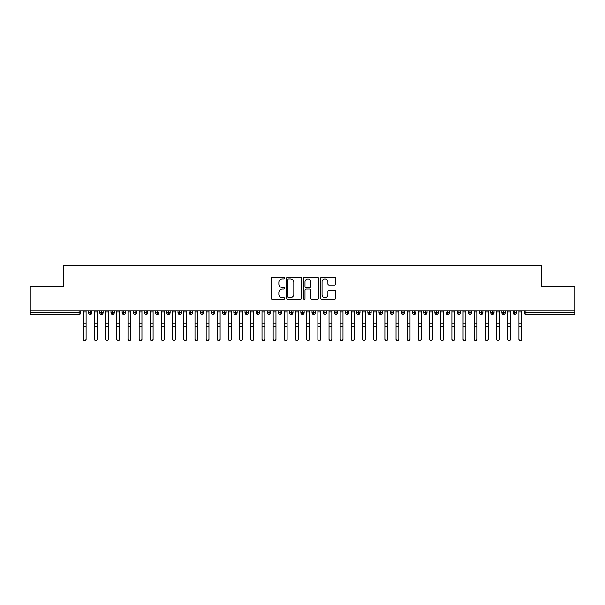 <?xml version="1.0" encoding="UTF-8"?>
<svg xmlns="http://www.w3.org/2000/svg" width="605" height="605" viewBox="0 0 605 605"><rect width="100%" height="100%" fill="white"/><g stroke="black" fill="none" stroke-linecap="round" stroke-linejoin="round"><path stroke-width="0.91" d="M284.63 278.118A0.764 0.764 0 0 0 283.866 277.347L272.212 277.347A1.097 1.097 0 0 0 271.116 278.444L271.116 298.182A1.097 1.097 0 0 0 272.212 299.278L283.866 299.278A0.764 0.764 0 0 0 284.63 298.507A0.764 0.764 0 0 0 283.866 297.743L282.353 297.743A3.509 3.509 0 0 1 278.845 294.234L278.845 292.586A3.509 3.509 0 0 1 282.353 289.077L283.866 289.077A0.764 0.764 0 0 0 284.63 288.313A0.764 0.764 0 0 0 283.866 287.541L282.353 287.541A3.509 3.509 0 0 1 278.845 284.032L278.845 282.391A3.509 3.509 0 0 1 282.353 278.882L283.866 278.882A0.764 0.764 0 0 0 284.63 278.118M334.542 285.076A1.097 1.097 0 0 0 335.639 283.979L335.639 278.444A1.097 1.097 0 0 0 334.542 277.347L321.603 277.347A1.097 1.097 0 0 0 320.506 278.444L320.506 298.182A1.097 1.097 0 0 0 321.603 299.278L334.542 299.278A1.097 1.097 0 0 0 335.639 298.182L335.639 291.489A1.097 1.097 0 0 0 334.542 290.392L329.007 290.392A1.097 1.097 0 0 0 327.91 291.489L327.91 294.809A2.934 2.934 0 0 1 324.976 297.743A2.934 2.934 0 0 1 322.041 294.809L322.041 281.817A2.934 2.934 0 0 1 324.976 278.882A2.934 2.934 0 0 1 327.91 281.817L327.91 283.979A1.097 1.097 0 0 0 329.007 285.076L334.542 285.076M30.25 310.985L574.75 310.985L574.75 286.528L541.241 286.528L541.241 265.64L63.759 265.64L63.759 286.528L30.25 286.528L30.25 312.77L79.089 312.77L79.089 310.985M301.54 278.444A1.097 1.097 0 0 0 300.443 277.347L287.511 277.347A1.097 1.097 0 0 0 286.415 278.444L286.415 298.182A1.097 1.097 0 0 0 287.511 299.278L300.443 299.278A1.097 1.097 0 0 0 301.54 298.182L301.54 278.444M304.557 277.347L317.489 277.347A1.097 1.097 0 0 1 318.585 278.444L318.585 298.182A1.097 1.097 0 0 1 317.489 299.278L311.953 299.278A1.097 1.097 0 0 1 310.857 298.182L310.857 290.173A1.097 1.097 0 0 0 309.76 289.077L306.092 289.077A1.097 1.097 0 0 0 304.996 290.173L304.996 298.507A0.764 0.764 0 0 1 304.224 299.278A0.764 0.764 0 0 1 303.46 298.507L303.46 278.444A1.097 1.097 0 0 1 304.557 277.347M80.76 312.77L79.089 312.77L79.089 314.449A1.679 1.679 0 0 0 80.76 312.77L80.76 310.985L80.76 312.77A1.679 1.679 0 0 1 79.089 314.449L30.25 314.449L30.25 312.77M574.75 310.985L574.75 314.449L525.911 314.449A1.679 1.679 0 0 1 524.24 312.77L524.24 310.985M90.311 310.985L90.311 314.449A1.679 1.679 0 0 1 88.64 312.77L88.64 310.985L88.64 312.77A1.679 1.679 0 0 0 90.311 314.449A1.679 1.679 0 0 0 91.93 312.77L91.93 310.985M101.481 310.985L101.481 314.449A1.679 1.679 0 0 1 99.81 312.77L99.81 310.985L99.81 312.77A1.679 1.679 0 0 0 101.481 314.449A1.679 1.679 0 0 0 103.1 312.77L103.1 310.985M112.651 310.985L112.651 314.449A1.679 1.679 0 0 1 110.972 312.77L110.972 310.985L110.972 312.77A1.679 1.679 0 0 0 112.651 314.449A1.679 1.679 0 0 0 114.269 312.77L114.269 310.985M123.821 310.985L123.821 314.449A1.679 1.679 0 0 1 122.142 312.77L122.142 310.985L122.142 312.77A1.679 1.679 0 0 0 123.821 314.449A1.679 1.679 0 0 0 125.439 312.77L125.439 310.985M134.991 310.985L134.991 314.449A1.679 1.679 0 0 1 133.312 312.77L133.312 310.985L133.312 312.77A1.679 1.679 0 0 0 134.991 314.449A1.679 1.679 0 0 0 136.609 312.77L136.609 310.985M146.16 310.985L146.16 314.449A1.679 1.679 0 0 1 144.482 312.77L144.482 310.985L144.482 312.77A1.679 1.679 0 0 0 146.16 314.449A1.679 1.679 0 0 0 147.779 312.77L147.779 310.985M157.33 310.985L157.33 314.449A1.679 1.679 0 0 1 155.651 312.77L155.651 310.985L155.651 312.77A1.679 1.679 0 0 0 157.33 314.449A1.679 1.679 0 0 0 158.949 312.77L158.949 310.985M168.5 310.985L168.5 314.449A1.679 1.679 0 0 1 166.821 312.77L166.821 310.985L166.821 312.77A1.679 1.679 0 0 0 168.5 314.449A1.679 1.679 0 0 0 170.118 312.77L170.118 310.985M179.67 310.985L179.67 314.449A1.679 1.679 0 0 1 177.991 312.77L177.991 310.985L177.991 312.77A1.679 1.679 0 0 0 179.67 314.449A1.679 1.679 0 0 0 181.288 312.77L181.288 310.985M190.832 310.985L190.832 314.449A1.679 1.679 0 0 1 189.161 312.77L189.161 310.985L189.161 312.77A1.679 1.679 0 0 0 190.832 314.449A1.679 1.679 0 0 0 192.458 312.77L192.458 310.985M202.002 310.985L202.002 314.449A1.679 1.679 0 0 1 200.331 312.77L200.331 310.985L200.331 312.77A1.679 1.679 0 0 0 202.002 314.449A1.679 1.679 0 0 0 203.628 312.77L203.628 310.985M213.172 310.985L213.172 314.449A1.679 1.679 0 0 1 211.5 312.77L211.5 310.985L211.5 312.77A1.679 1.679 0 0 0 213.172 314.449A1.679 1.679 0 0 0 214.79 312.77L214.79 310.985M224.342 310.985L224.342 314.449A1.679 1.679 0 0 1 222.67 312.77A1.679 1.679 0 0 0 224.342 314.449A1.679 1.679 0 0 1 222.67 312.77L222.67 310.985M225.96 310.985L225.96 312.77A1.679 1.679 0 0 1 224.342 314.449A1.679 1.679 0 0 0 225.96 312.77L222.67 312.77M235.511 314.449A1.679 1.679 0 0 1 233.84 312.77L233.84 310.985L233.84 312.77A1.679 1.679 0 0 0 235.511 314.449A1.679 1.679 0 0 0 237.13 312.77L237.13 310.985L237.13 312.77A1.679 1.679 0 0 1 235.511 314.449L235.511 312.77L237.13 312.77M246.681 310.985L246.681 314.449A1.679 1.679 0 0 1 245.01 312.77L245.01 310.985L245.01 312.77A1.679 1.679 0 0 0 246.681 314.449A1.679 1.679 0 0 0 248.3 312.77L248.3 310.985M257.851 310.985L257.851 314.449A1.679 1.679 0 0 1 256.172 312.77L256.172 310.985L256.172 312.77A1.679 1.679 0 0 0 257.851 314.449A1.679 1.679 0 0 0 259.469 312.77L259.469 310.985M269.021 310.985L269.021 312.77L267.342 312.77L267.342 310.985L267.342 312.77A1.679 1.679 0 0 0 269.021 314.449A1.679 1.679 0 0 0 270.639 312.77L270.639 310.985L270.639 312.77A1.679 1.679 0 0 1 269.021 314.449A1.679 1.679 0 0 1 267.342 312.77A1.679 1.679 0 0 0 269.021 314.449L269.021 312.77L270.639 312.77M280.191 310.985L280.191 314.449A1.679 1.679 0 0 1 278.512 312.77L278.512 310.985L278.512 312.77A1.679 1.679 0 0 0 280.191 314.449A1.679 1.679 0 0 0 281.809 312.77L281.809 310.985M291.36 310.985L291.36 314.449A1.679 1.679 0 0 1 289.682 312.77L289.682 310.985L289.682 312.77A1.679 1.679 0 0 0 291.36 314.449A1.679 1.679 0 0 0 292.979 312.77L292.979 310.985M302.53 310.985L302.53 314.449A1.679 1.679 0 0 1 300.851 312.77L300.851 310.985L300.851 312.77A1.679 1.679 0 0 0 302.53 314.449A1.679 1.679 0 0 0 304.149 312.77L304.149 310.985M313.7 310.985L313.7 314.449A1.679 1.679 0 0 1 312.021 312.77L312.021 310.985M315.318 310.985L315.318 312.77A1.679 1.679 0 0 1 313.7 314.449A1.679 1.679 0 0 0 315.318 312.77L312.021 312.77A1.679 1.679 0 0 0 313.7 314.449M324.87 314.449A1.679 1.679 0 0 1 323.191 312.77L323.191 310.985L323.191 312.77A1.679 1.679 0 0 0 324.87 314.449A1.679 1.679 0 0 0 326.488 312.77L326.488 310.985L326.488 312.77A1.679 1.679 0 0 1 324.87 314.449L324.87 312.77L326.488 312.77M336.032 310.985L336.032 314.449A1.679 1.679 0 0 1 334.361 312.77L334.361 310.985M337.658 310.985L337.658 312.77A1.679 1.679 0 0 1 336.032 314.449A1.679 1.679 0 0 0 337.658 312.77L334.361 312.77A1.679 1.679 0 0 0 336.032 314.449M347.202 310.985L347.202 314.449A1.679 1.679 0 0 1 345.531 312.77L345.531 310.985M348.828 310.985L348.828 312.77L348.828 310.985M358.372 310.985L358.372 314.449A1.679 1.679 0 0 1 356.7 312.77A1.679 1.679 0 0 0 358.372 314.449A1.679 1.679 0 0 1 356.7 312.77L356.7 310.985M359.99 310.985L359.99 312.77L359.99 310.985M369.542 310.985L369.542 314.449A1.679 1.679 0 0 1 367.87 312.77L367.87 310.985M371.16 310.985L371.16 312.77L371.16 310.985M380.711 310.985L380.711 314.449A1.679 1.679 0 0 1 379.04 312.77L379.04 310.985M382.33 310.985L382.33 312.77A1.679 1.679 0 0 1 380.711 314.449A1.679 1.679 0 0 0 382.33 312.77L379.04 312.77A1.679 1.679 0 0 0 380.711 314.449M391.881 310.985L391.881 314.449A1.679 1.679 0 0 1 390.21 312.77L390.21 310.985M393.5 310.985L393.5 312.77L393.5 310.985M403.051 310.985L403.051 314.449A1.679 1.679 0 0 1 401.372 312.77L401.372 310.985M404.669 310.985L404.669 312.77L404.669 310.985M414.221 310.985L414.221 314.449A1.679 1.679 0 0 1 412.542 312.77L412.542 310.985M415.839 310.985L415.839 312.77L415.839 310.985M425.391 310.985L425.391 314.449A1.679 1.679 0 0 1 423.712 312.77L423.712 310.985M427.009 310.985L427.009 312.77A1.679 1.679 0 0 1 425.391 314.449A1.679 1.679 0 0 0 427.009 312.77L423.712 312.77A1.679 1.679 0 0 0 425.391 314.449M436.56 310.985L436.56 314.449A1.679 1.679 0 0 1 434.882 312.77L434.882 310.985L434.882 312.77A1.679 1.679 0 0 0 436.56 314.449A1.679 1.679 0 0 0 438.179 312.77L438.179 310.985M447.73 310.985L447.73 314.449A1.679 1.679 0 0 1 446.051 312.77L446.051 310.985M449.349 310.985L449.349 312.77L449.349 310.985M458.9 310.985L458.9 314.449A1.679 1.679 0 0 1 457.221 312.77A1.679 1.679 0 0 0 458.9 314.449A1.679 1.679 0 0 1 457.221 312.77L457.221 310.985M460.518 310.985L460.518 312.77L460.518 310.985M470.07 310.985L470.07 314.449A1.679 1.679 0 0 1 468.391 312.77L468.391 310.985L468.391 312.77A1.679 1.679 0 0 0 470.07 314.449A1.679 1.679 0 0 0 471.688 312.77L471.688 310.985M481.232 310.985L481.232 314.449A1.679 1.679 0 0 1 479.561 312.77A1.679 1.679 0 0 0 481.232 314.449A1.679 1.679 0 0 1 479.561 312.77L479.561 310.985M482.858 310.985L482.858 312.77A1.679 1.679 0 0 1 481.232 314.449A1.679 1.679 0 0 0 482.858 312.77L479.561 312.77M492.402 310.985L492.402 314.449A1.679 1.679 0 0 1 490.731 312.77L490.731 310.985L490.731 312.77A1.679 1.679 0 0 0 492.402 314.449A1.679 1.679 0 0 0 494.028 312.77L494.028 310.985M503.572 310.985L503.572 314.449A1.679 1.679 0 0 1 501.9 312.77L501.9 310.985M505.19 310.985L505.19 312.77L505.19 310.985M514.742 310.985L514.742 314.449A1.679 1.679 0 0 1 513.07 312.77A1.679 1.679 0 0 0 514.742 314.449A1.679 1.679 0 0 1 513.07 312.77L513.07 310.985M516.36 310.985L516.36 312.77L516.36 310.985M235.511 310.985L235.511 312.77L233.84 312.77M324.87 310.985L324.87 312.77L323.191 312.77M347.202 314.449A1.679 1.679 0 0 0 348.828 312.77A1.679 1.679 0 0 1 347.202 314.449A1.679 1.679 0 0 1 345.531 312.77L348.828 312.77M358.372 314.449A1.679 1.679 0 0 0 359.99 312.77A1.679 1.679 0 0 1 358.372 314.449M369.542 314.449A1.679 1.679 0 0 0 371.16 312.77A1.679 1.679 0 0 1 369.542 314.449A1.679 1.679 0 0 1 367.87 312.77L371.16 312.77M391.881 314.449A1.679 1.679 0 0 0 393.5 312.77A1.679 1.679 0 0 1 391.881 314.449A1.679 1.679 0 0 1 390.21 312.77L393.5 312.77M403.051 314.449A1.679 1.679 0 0 0 404.669 312.77A1.679 1.679 0 0 1 403.051 314.449A1.679 1.679 0 0 1 401.372 312.77L404.669 312.77M414.221 314.449A1.679 1.679 0 0 0 415.839 312.77A1.679 1.679 0 0 1 414.221 314.449A1.679 1.679 0 0 1 412.542 312.77L415.839 312.77M447.73 314.449A1.679 1.679 0 0 0 449.349 312.77A1.679 1.679 0 0 1 447.73 314.449A1.679 1.679 0 0 1 446.051 312.77L449.349 312.77M458.9 314.449A1.679 1.679 0 0 0 460.518 312.77A1.679 1.679 0 0 1 458.9 314.449M503.572 314.449A1.679 1.679 0 0 0 505.19 312.77A1.679 1.679 0 0 1 503.572 314.449A1.679 1.679 0 0 1 501.9 312.77L505.19 312.77M514.742 314.449A1.679 1.679 0 0 0 516.36 312.77A1.679 1.679 0 0 1 514.742 314.449M288.714 278.882A0.764 0.764 0 0 0 287.95 279.654L287.95 296.972A0.764 0.764 0 0 0 288.714 297.743L290.302 297.743A3.509 3.509 0 0 0 293.811 294.234L293.811 282.391A3.509 3.509 0 0 0 290.302 278.882L288.714 278.882M310.857 281.87A2.934 2.934 0 0 0 307.93 278.935A2.934 2.934 0 0 0 304.996 281.87L304.996 286.445A1.097 1.097 0 0 0 306.092 287.541L309.76 287.541A1.097 1.097 0 0 0 310.857 286.445L310.857 281.87M86.099 339.36A1.399 1.331 180 0 1 84.7 340.698A1.399 1.331 180 0 1 83.301 339.36L83.301 338.929A1.399 1.331 -0 0 0 84.7 340.267A1.399 1.331 -0 0 0 86.099 338.929L86.099 326.715M83.301 310.985L83.301 338.929M86.099 310.985L86.099 338.929M97.269 339.36A1.399 1.331 180 0 1 95.87 340.698A1.399 1.331 180 0 1 94.471 339.36L94.471 338.929A1.399 1.331 -0 0 0 95.87 340.267A1.399 1.331 -0 0 0 97.269 338.929L97.269 326.715M108.431 339.36A1.399 1.331 180 0 1 107.04 340.698A1.399 1.331 180 0 1 105.641 339.36L105.641 338.929A1.399 1.331 -0 0 0 107.04 340.267A1.399 1.331 -0 0 0 108.431 338.929L108.431 326.715M119.601 339.36A1.399 1.331 180 0 1 118.209 340.698A1.399 1.331 180 0 1 116.81 339.36L116.81 338.929A1.399 1.331 -0 0 0 118.209 340.267A1.399 1.331 -0 0 0 119.601 338.929L119.601 326.715M130.771 339.36A1.399 1.331 180 0 1 129.379 340.698A1.399 1.331 180 0 1 127.98 339.36L127.98 338.929A1.399 1.331 -0 0 0 129.379 340.267A1.399 1.331 -0 0 0 130.771 338.929L130.771 326.715M94.471 310.985L94.471 338.929M97.269 310.985L97.269 338.929M105.641 310.985L105.641 338.929M108.431 310.985L108.431 338.929M116.81 310.985L116.81 338.929M119.601 310.985L119.601 338.929M127.98 310.985L127.98 338.929M130.771 310.985L130.771 338.929M141.941 339.36A1.399 1.331 180 0 1 140.549 340.698A1.399 1.331 180 0 1 139.15 339.36L139.15 338.929A1.399 1.331 -0 0 0 140.549 340.267A1.399 1.331 -0 0 0 141.941 338.929L141.941 326.715M139.15 310.985L139.15 338.929M141.941 310.985L141.941 338.929M153.11 339.36A1.399 1.331 180 0 1 151.719 340.698A1.399 1.331 180 0 1 150.32 339.36L150.32 338.929A1.399 1.331 -0 0 0 151.719 340.267A1.399 1.331 -0 0 0 153.11 338.929L153.11 326.715M164.28 339.36A1.399 1.331 180 0 1 162.881 340.698A1.399 1.331 180 0 1 161.49 339.36L161.49 338.929A1.399 1.331 -0 0 0 162.881 340.267A1.399 1.331 -0 0 0 164.28 338.929L164.28 326.715M175.45 339.36A1.399 1.331 180 0 1 174.051 340.698A1.399 1.331 180 0 1 172.659 339.36L172.659 338.929A1.399 1.331 -0 0 0 174.051 340.267A1.399 1.331 -0 0 0 175.45 338.929L175.45 326.715M186.62 339.36A1.399 1.331 180 0 1 185.221 340.698A1.399 1.331 180 0 1 183.829 339.36L183.829 338.929A1.399 1.331 -0 0 0 185.221 340.267A1.399 1.331 -0 0 0 186.62 338.929L186.62 326.715M150.32 310.985L150.32 338.929M153.11 310.985L153.11 338.929M161.49 310.985L161.49 338.929M164.28 310.985L164.28 338.929M172.659 310.985L172.659 338.929M175.45 310.985L175.45 338.929M183.829 310.985L183.829 338.929M186.62 310.985L186.62 338.929M197.79 339.36A1.399 1.331 180 0 1 196.391 340.698A1.399 1.331 180 0 1 194.999 339.36L194.999 338.929A1.399 1.331 -0 0 0 196.391 340.267A1.399 1.331 -0 0 0 197.79 338.929L197.79 326.715M208.959 339.36A1.399 1.331 180 0 1 207.56 340.698A1.399 1.331 180 0 1 206.169 339.36L206.169 338.929A1.399 1.331 -0 0 0 207.56 340.267A1.399 1.331 -0 0 0 208.959 338.929L208.959 326.715M220.129 339.36A1.399 1.331 180 0 1 218.73 340.698A1.399 1.331 180 0 1 217.331 339.36L217.331 338.929A1.399 1.331 -0 0 0 218.73 340.267A1.399 1.331 -0 0 0 220.129 338.929L220.129 326.715M231.299 339.36A1.399 1.331 180 0 1 229.9 340.698A1.399 1.331 180 0 1 228.501 339.36L228.501 338.929A1.399 1.331 -0 0 0 229.9 340.267A1.399 1.331 -0 0 0 231.299 338.929L231.299 326.715M242.469 339.36A1.399 1.331 180 0 1 241.07 340.698A1.399 1.331 180 0 1 239.671 339.36L239.671 338.929A1.399 1.331 -0 0 0 241.07 340.267A1.399 1.331 -0 0 0 242.469 338.929L242.469 326.715M194.999 310.985L194.999 338.929M197.79 310.985L197.79 338.929M206.169 310.985L206.169 338.929M208.959 310.985L208.959 338.929M217.331 310.985L217.331 338.929M220.129 310.985L220.129 338.929M228.501 310.985L228.501 338.929M231.299 310.985L231.299 338.929M239.671 310.985L239.671 338.929M242.469 310.985L242.469 338.929M253.631 339.36A1.399 1.331 180 0 1 252.24 340.698A1.399 1.331 180 0 1 250.841 339.36L250.841 338.929A1.399 1.331 -0 0 0 252.24 340.267A1.399 1.331 -0 0 0 253.631 338.929L253.631 326.715M250.841 310.985L250.841 338.929M253.631 310.985L253.631 338.929M264.801 339.36A1.399 1.331 180 0 1 263.409 340.698A1.399 1.331 180 0 1 262.01 339.36L262.01 338.929A1.399 1.331 -0 0 0 263.409 340.267A1.399 1.331 -0 0 0 264.801 338.929L264.801 326.715M262.01 310.985L262.01 338.929M264.801 310.985L264.801 338.929M275.971 339.36A1.399 1.331 180 0 1 274.579 340.698A1.399 1.331 180 0 1 273.18 339.36L273.18 338.929A1.399 1.331 -0 0 0 274.579 340.267A1.399 1.331 -0 0 0 275.971 338.929L275.971 326.715M273.18 310.985L273.18 338.929M275.971 310.985L275.971 338.929M287.141 339.36A1.399 1.331 180 0 1 285.749 340.698A1.399 1.331 180 0 1 284.35 339.36L284.35 338.929A1.399 1.331 -0 0 0 285.749 340.267A1.399 1.331 -0 0 0 287.141 338.929L287.141 326.715M284.35 310.985L284.35 338.929M287.141 310.985L287.141 338.929M298.31 339.36A1.399 1.331 180 0 1 296.919 340.698A1.399 1.331 180 0 1 295.52 339.36L295.52 338.929A1.399 1.331 -0 0 0 296.919 340.267A1.399 1.331 -0 0 0 298.31 338.929L298.31 326.715M295.52 310.985L295.52 338.929M298.31 310.985L298.31 338.929M309.48 339.36A1.399 1.331 180 0 1 308.081 340.698A1.399 1.331 180 0 1 306.69 339.36L306.69 338.929A1.399 1.331 -0 0 0 308.081 340.267A1.399 1.331 -0 0 0 309.48 338.929L309.48 326.715M306.69 310.985L306.69 338.929M309.48 310.985L309.48 338.929M320.65 339.36A1.399 1.331 180 0 1 319.251 340.698A1.399 1.331 180 0 1 317.859 339.36L317.859 338.929A1.399 1.331 -0 0 0 319.251 340.267A1.399 1.331 -0 0 0 320.65 338.929L320.65 326.715M317.859 339.36L317.859 310.985M320.65 310.985L320.65 338.929M331.82 339.36A1.399 1.331 180 0 1 330.421 340.698A1.399 1.331 180 0 1 329.029 339.36L329.029 338.929A1.399 1.331 -0 0 0 330.421 340.267A1.399 1.331 -0 0 0 331.82 338.929L331.82 326.715M329.029 310.985L329.029 338.929M331.82 310.985L331.82 338.929M342.99 339.36A1.399 1.331 180 0 1 341.591 340.698A1.399 1.331 180 0 1 340.199 339.36L340.199 338.929A1.399 1.331 -0 0 0 341.591 340.267A1.399 1.331 -0 0 0 342.99 338.929L342.99 326.715M340.199 310.985L340.199 338.929M342.99 310.985L342.99 338.929M354.159 339.36A1.399 1.331 180 0 1 352.76 340.698A1.399 1.331 180 0 1 351.369 339.36L351.369 338.929A1.399 1.331 -0 0 0 352.76 340.267A1.399 1.331 -0 0 0 354.159 338.929L354.159 326.715M351.369 310.985L351.369 338.929M354.159 310.985L354.159 338.929M365.329 339.36A1.399 1.331 180 0 1 363.93 340.698A1.399 1.331 180 0 1 362.531 339.36L362.531 338.929A1.399 1.331 -0 0 0 363.93 340.267A1.399 1.331 -0 0 0 365.329 338.929L365.329 326.715M362.531 310.985L362.531 338.929M365.329 310.985L365.329 338.929M376.499 339.36A1.399 1.331 180 0 1 375.1 340.698A1.399 1.331 180 0 1 373.701 339.36L373.701 338.929A1.399 1.331 -0 0 0 375.1 340.267A1.399 1.331 -0 0 0 376.499 338.929L376.499 326.715M373.701 339.36L373.701 310.985M376.499 310.985L376.499 338.929M387.669 339.36A1.399 1.331 180 0 1 386.27 340.698A1.399 1.331 180 0 1 384.871 339.36L384.871 338.929A1.399 1.331 -0 0 0 386.27 340.267A1.399 1.331 -0 0 0 387.669 338.929L387.669 326.715M384.871 339.36L384.871 310.985M387.669 310.985L387.669 338.929M398.831 339.36A1.399 1.331 180 0 1 397.44 340.698A1.399 1.331 180 0 1 396.041 339.36L396.041 338.929A1.399 1.331 -0 0 0 397.44 340.267A1.399 1.331 -0 0 0 398.831 338.929L398.831 326.715M396.041 339.36L396.041 310.985M398.831 310.985L398.831 338.929M410.001 339.36A1.399 1.331 180 0 1 408.609 340.698A1.399 1.331 180 0 1 407.21 339.36L407.21 338.929A1.399 1.331 -0 0 0 408.609 340.267A1.399 1.331 -0 0 0 410.001 338.929L410.001 326.715M407.21 310.985L407.21 338.929M410.001 310.985L410.001 338.929M421.171 339.36A1.399 1.331 180 0 1 419.779 340.698A1.399 1.331 180 0 1 418.38 339.36L418.38 338.929A1.399 1.331 -0 0 0 419.779 340.267A1.399 1.331 -0 0 0 421.171 338.929L421.171 326.715M418.38 310.985L418.38 338.929M421.171 310.985L421.171 338.929M432.341 339.36A1.399 1.331 180 0 1 430.949 340.698A1.399 1.331 180 0 1 429.55 339.36L429.55 338.929A1.399 1.331 -0 0 0 430.949 340.267A1.399 1.331 -0 0 0 432.341 338.929L432.341 326.715M429.55 339.36L429.55 310.985M432.341 310.985L432.341 338.929M443.51 339.36A1.399 1.331 180 0 1 442.119 340.698A1.399 1.331 180 0 1 440.72 339.36L440.72 338.929A1.399 1.331 -0 0 0 442.119 340.267A1.399 1.331 -0 0 0 443.51 338.929L443.51 326.715M440.72 310.985L440.72 338.929M443.51 310.985L443.51 338.929M454.68 339.36A1.399 1.331 180 0 1 453.281 340.698A1.399 1.331 180 0 1 451.89 339.36L451.89 338.929A1.399 1.331 -0 0 0 453.281 340.267A1.399 1.331 -0 0 0 454.68 338.929L454.68 326.715M451.89 339.36L451.89 310.985M454.68 310.985L454.68 338.929M465.85 339.36A1.399 1.331 180 0 1 464.451 340.698A1.399 1.331 180 0 1 463.059 339.36L463.059 338.929A1.399 1.331 -0 0 0 464.451 340.267A1.399 1.331 -0 0 0 465.85 338.929L465.85 326.715M463.059 339.36L463.059 310.985M465.85 310.985L465.85 338.929M477.02 339.36A1.399 1.331 180 0 1 475.621 340.698A1.399 1.331 180 0 1 474.229 339.36L474.229 338.929A1.399 1.331 -0 0 0 475.621 340.267A1.399 1.331 -0 0 0 477.02 338.929L477.02 326.715M474.229 339.36L474.229 310.985M477.02 310.985L477.02 338.929M488.19 339.36A1.399 1.331 180 0 1 486.791 340.698A1.399 1.331 180 0 1 485.399 339.36L485.399 338.929A1.399 1.331 -0 0 0 486.791 340.267A1.399 1.331 -0 0 0 488.19 338.929L488.19 326.715M485.399 339.36L485.399 310.985M488.19 310.985L488.19 338.929M499.359 339.36A1.399 1.331 180 0 1 497.96 340.698A1.399 1.331 180 0 1 496.569 339.36L496.569 338.929A1.399 1.331 -0 0 0 497.96 340.267A1.399 1.331 -0 0 0 499.359 338.929L499.359 326.715M496.569 339.36L496.569 310.985M499.359 310.985L499.359 338.929M510.529 339.36A1.399 1.331 180 0 1 509.13 340.698A1.399 1.331 180 0 1 507.731 339.36L507.731 338.929A1.399 1.331 -0 0 0 509.13 340.267A1.399 1.331 -0 0 0 510.529 338.929L510.529 326.715M507.731 339.36L507.731 310.985M510.529 310.985L510.529 338.929M521.699 339.36A1.399 1.331 180 0 1 520.3 340.698A1.399 1.331 180 0 1 518.901 339.36L518.901 338.929A1.399 1.331 -0 0 0 520.3 340.267A1.399 1.331 -0 0 0 521.699 338.929L521.699 326.715M518.901 339.36L518.901 310.985M521.699 310.985L521.699 338.929M525.911 310.985L525.911 312.77L574.75 312.77M525.911 312.77L525.911 314.449A1.679 1.679 0 0 1 524.24 312.77L525.911 312.77M88.64 312.77A1.679 1.679 0 0 0 90.311 314.449A1.679 1.679 0 0 0 91.93 312.77L88.64 312.77M99.81 312.77A1.679 1.679 0 0 0 101.481 314.449A1.679 1.679 0 0 0 103.1 312.77L99.81 312.77M110.972 312.77A1.679 1.679 0 0 0 112.651 314.449A1.679 1.679 0 0 0 114.269 312.77L110.972 312.77M122.142 312.77A1.679 1.679 0 0 0 123.821 314.449A1.679 1.679 0 0 0 125.439 312.77L122.142 312.77M133.312 312.77A1.679 1.679 0 0 0 134.991 314.449A1.679 1.679 0 0 0 136.609 312.77L133.312 312.77M144.482 312.77L147.779 312.77A1.679 1.679 0 0 1 146.16 314.449M155.651 312.77A1.679 1.679 0 0 0 157.33 314.449A1.679 1.679 0 0 0 158.949 312.77L155.651 312.77M166.821 312.77L170.118 312.77A1.679 1.679 0 0 1 168.5 314.449M177.991 312.77A1.679 1.679 0 0 0 179.67 314.449A1.679 1.679 0 0 0 181.288 312.77L177.991 312.77M189.161 312.77A1.679 1.679 0 0 0 190.832 314.449A1.679 1.679 0 0 0 192.458 312.77L189.161 312.77M200.331 312.77A1.679 1.679 0 0 0 202.002 314.449A1.679 1.679 0 0 0 203.628 312.77L200.331 312.77M211.5 312.77A1.679 1.679 0 0 0 213.172 314.449A1.679 1.679 0 0 0 214.79 312.77L211.5 312.77M245.01 312.77L248.3 312.77A1.679 1.679 0 0 1 246.681 314.449M256.172 312.77A1.679 1.679 0 0 0 257.851 314.449A1.679 1.679 0 0 0 259.469 312.77L256.172 312.77M278.512 312.77L281.809 312.77A1.679 1.679 0 0 1 280.191 314.449M289.682 312.77A1.679 1.679 0 0 0 291.36 314.449A1.679 1.679 0 0 0 292.979 312.77L289.682 312.77M300.851 312.77L304.149 312.77A1.679 1.679 0 0 1 302.53 314.449M356.7 312.77L359.99 312.77M434.882 312.77L438.179 312.77A1.679 1.679 0 0 1 436.56 314.449M457.221 312.77L460.518 312.77M468.391 312.77A1.679 1.679 0 0 0 470.07 314.449A1.679 1.679 0 0 0 471.688 312.77L468.391 312.77M490.731 312.77L494.028 312.77A1.679 1.679 0 0 1 492.402 314.449M513.07 312.77L516.36 312.77M86.099 312.006L83.301 312.006M86.099 323.796L83.301 323.796M86.099 326.284L83.301 326.284M97.269 312.006L94.471 312.006M97.269 323.796L94.471 323.796M97.269 326.284L94.471 326.284M108.431 312.006L105.641 312.006M108.431 323.796L105.641 323.796M108.431 326.284L105.641 326.284M119.601 312.006L116.81 312.006M119.601 323.796L116.81 323.796M119.601 326.284L116.81 326.284M130.771 312.006L127.98 312.006M130.771 323.796L127.98 323.796M130.771 326.284L127.98 326.284M141.941 312.006L139.15 312.006M141.941 323.796L139.15 323.796M141.941 326.284L139.15 326.284M153.11 312.006L150.32 312.006M153.11 323.796L150.32 323.796M153.11 326.284L150.32 326.284M164.28 312.006L161.49 312.006M164.28 323.796L161.49 323.796M164.28 326.284L161.49 326.284M175.45 312.006L172.659 312.006M175.45 323.796L172.659 323.796M175.45 326.284L172.659 326.284M186.62 312.006L183.829 312.006M186.62 323.796L183.829 323.796M186.62 326.284L183.829 326.284M197.79 312.006L194.999 312.006M197.79 323.796L194.999 323.796M197.79 326.284L194.999 326.284M208.959 312.006L206.169 312.006M208.959 323.796L206.169 323.796M208.959 326.284L206.169 326.284M220.129 312.006L217.331 312.006M220.129 323.796L217.331 323.796M220.129 326.284L217.331 326.284M231.299 312.006L228.501 312.006M231.299 323.796L228.501 323.796M231.299 326.284L228.501 326.284M242.469 312.006L239.671 312.006M242.469 323.796L239.671 323.796M242.469 326.284L239.671 326.284M253.631 312.006L250.841 312.006M253.631 323.796L250.841 323.796M253.631 326.284L250.841 326.284M264.801 312.006L262.01 312.006M264.801 323.796L262.01 323.796M264.801 326.284L262.01 326.284M275.971 312.006L273.18 312.006M275.971 323.796L273.18 323.796M275.971 326.284L273.18 326.284M287.141 312.006L284.35 312.006M287.141 323.796L284.35 323.796M287.141 326.284L284.35 326.284M298.31 312.006L295.52 312.006M298.31 323.796L295.52 323.796M298.31 326.284L295.52 326.284M309.48 312.006L306.69 312.006M309.48 323.796L306.69 323.796M309.48 326.284L306.69 326.284M320.65 312.006L317.859 312.006M320.65 323.796L317.859 323.796M320.65 326.284L317.859 326.284M331.82 312.006L329.029 312.006M331.82 323.796L329.029 323.796M331.82 326.284L329.029 326.284M342.99 312.006L340.199 312.006M342.99 323.796L340.199 323.796M342.99 326.284L340.199 326.284M354.159 312.006L351.369 312.006M354.159 323.796L351.369 323.796M354.159 326.284L351.369 326.284M365.329 312.006L362.531 312.006M365.329 323.796L362.531 323.796M365.329 326.284L362.531 326.284M376.499 312.006L373.701 312.006M376.499 323.796L373.701 323.796M376.499 326.284L373.701 326.284M387.669 312.006L384.871 312.006M387.669 323.796L384.871 323.796M387.669 326.284L384.871 326.284M398.831 312.006L396.041 312.006M398.831 323.796L396.041 323.796M398.831 326.284L396.041 326.284M410.001 312.006L407.21 312.006M410.001 323.796L407.21 323.796M410.001 326.284L407.21 326.284M421.171 312.006L418.38 312.006M421.171 323.796L418.38 323.796M421.171 326.284L418.38 326.284M432.341 312.006L429.55 312.006M432.341 323.796L429.55 323.796M432.341 326.284L429.55 326.284M443.51 312.006L440.72 312.006M443.51 323.796L440.72 323.796M443.51 326.284L440.72 326.284M454.68 312.006L451.89 312.006M454.68 323.796L451.89 323.796M454.68 326.284L451.89 326.284M465.85 312.006L463.059 312.006M465.85 323.796L463.059 323.796M465.85 326.284L463.059 326.284M477.02 312.006L474.229 312.006M477.02 323.796L474.229 323.796M477.02 326.284L474.229 326.284M488.19 312.006L485.399 312.006M488.19 323.796L485.399 323.796M488.19 326.284L485.399 326.284M499.359 312.006L496.569 312.006M499.359 323.796L496.569 323.796M499.359 326.284L496.569 326.284M510.529 312.006L507.731 312.006M510.529 323.796L507.731 323.796M510.529 326.284L507.731 326.284M521.699 312.006L518.901 312.006M521.699 323.796L518.901 323.796M521.699 326.284L518.901 326.284"/></g></svg>
